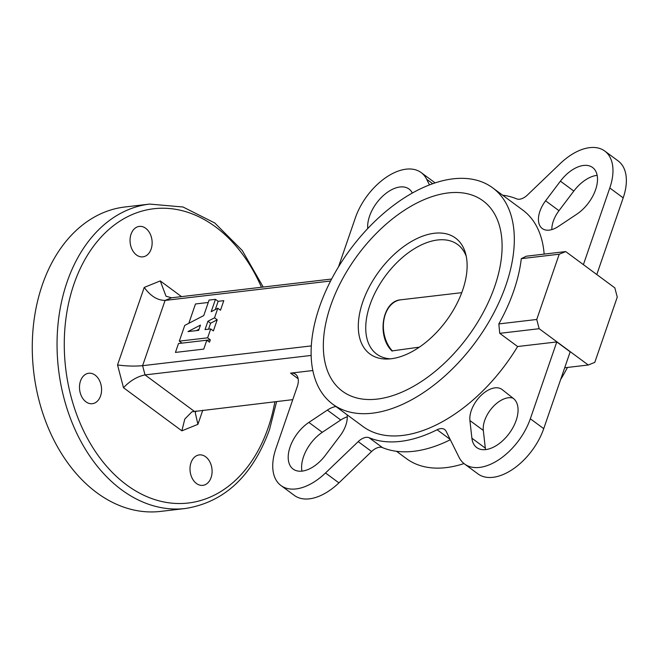 <?xml version="1.0" encoding="UTF-8"?>
<svg xmlns="http://www.w3.org/2000/svg" width="659" height="659" viewBox="0 0 659 659"><rect width="100%" height="100%" fill="white"/><g stroke="black" fill="none" stroke-linecap="round" stroke-linejoin="round"><path stroke-width="0.99" d="M583.396 264.646L609.797 187.972A51.081 29.589 -53.5 0 0 604.756 151.043A51.081 29.589 -53.5 0 0 560.199 163.597L527.513 194.94A13.625 7.892 126.5 0 1 519.638 199.199A13.625 7.892 126.5 0 1 516.615 198.845A141.331 81.873 -53.5 0 0 502.603 195.171M131.042 234.209A15.322 10.981 83.3 0 0 132.311 249.918A15.322 10.981 83.3 0 0 142.879 256.853A15.322 10.981 83.3 0 0 151.142 249.053A15.322 10.981 83.3 0 0 149.873 233.344A15.322 10.981 83.3 0 0 139.304 226.408A15.322 10.981 83.3 0 0 131.042 234.209M191.003 462.709A15.322 10.981 83.3 0 0 192.263 478.418A15.322 10.981 83.3 0 0 202.832 485.354A15.322 10.981 83.3 0 0 211.094 477.553A15.322 10.981 83.3 0 0 209.826 461.844A15.322 10.981 83.3 0 0 199.265 454.908A15.322 10.981 83.3 0 0 191.003 462.709M80.48 381.05A15.322 10.981 83.3 0 0 81.749 396.759A15.322 10.981 83.3 0 0 92.318 403.695A15.322 10.981 83.3 0 0 100.58 395.894A15.322 10.981 83.3 0 0 99.311 380.185A15.322 10.981 83.3 0 0 88.743 373.249A15.322 10.981 83.3 0 0 80.48 381.05M377.22 399.099A118.34 68.552 -53.5 0 0 483.467 312.069A118.34 68.552 -53.5 0 0 483.039 200.83A118.34 68.552 -53.5 0 0 448.211 192.93A118.34 68.552 -53.5 0 0 341.963 279.96A118.34 68.552 -53.5 0 0 342.392 391.191A118.34 68.552 -53.5 0 0 377.22 399.099A118.34 68.552 -53.5 0 0 483.467 312.069A118.34 68.552 -53.5 0 0 483.039 200.83A118.34 68.552 -53.5 0 0 448.211 192.93A118.34 68.552 -53.5 0 0 341.963 279.96A118.34 68.552 -53.5 0 0 342.392 391.191A118.34 68.552 -53.5 0 0 377.22 399.099M42.283 284.968A153.25 109.781 -96.7 0 1 124.905 206.992L149.684 204.084A153.25 109.781 -96.7 0 0 67.061 282.06A153.25 109.781 -96.7 0 0 79.706 439.174A153.25 109.781 -96.7 0 0 185.377 508.501L160.59 511.409A153.25 109.781 -96.7 0 1 54.928 442.082A153.25 109.781 -96.7 0 1 42.283 284.968M301.962 471.136A30.652 17.752 126.5 0 1 322.276 432.312L340.752 419.997A23.839 13.806 126.5 0 1 347.277 416.867M335.909 406.521A23.839 13.806 -53.5 0 0 327.358 410.104L308.873 422.411A30.652 17.752 -53.5 0 0 290.026 447.148A30.652 17.752 -53.5 0 0 293.131 469.068A30.652 17.752 -53.5 0 0 302.151 471.111A30.652 17.752 -53.5 0 0 325.299 455.41L340.126 435.764A23.839 13.806 -53.5 0 0 347.112 414.799M485.526 449.611A30.652 17.752 126.5 0 1 485.304 448.12L483.319 430.451A23.839 13.806 126.5 0 1 492.874 406.957A23.839 13.806 126.5 0 1 513.015 398.143M471.902 438.219A30.652 17.752 -53.5 0 0 476.704 447.543A30.652 17.752 -53.5 0 0 485.724 449.595A30.652 17.752 -53.5 0 0 513.114 427.287A30.652 17.752 -53.5 0 0 513.386 398.44L502.183 389.609A23.839 13.806 -53.5 0 0 501.985 389.453A23.839 13.806 -53.5 0 0 481.037 395.458A23.839 13.806 -53.5 0 0 469.916 420.549L471.902 438.219L485.304 448.12M551.83 229.596A23.839 13.806 126.5 0 1 558.98 210.699L573.816 191.061A30.652 17.752 126.5 0 1 597.153 175.335M545.586 200.806A23.839 13.806 -53.5 0 0 542.266 228.525A23.839 13.806 -53.5 0 0 549.285 230.123A23.839 13.806 -53.5 0 0 558.354 226.465L576.839 214.159A30.652 17.752 -53.5 0 0 595.687 189.421A30.652 17.752 -53.5 0 0 592.581 167.501A30.652 17.752 -53.5 0 0 560.414 181.159L545.586 200.806L558.98 210.699M312.86 370.531L290.57 373.142A17.027 9.86 126.5 0 1 295.586 374.279A17.027 9.86 126.5 0 1 297.267 386.594L275.915 448.59A51.081 29.589 -53.5 0 0 280.956 485.526A51.081 29.589 -53.5 0 0 295.998 488.937A51.081 29.589 -53.5 0 0 325.513 472.973L358.199 441.621A13.625 7.892 126.5 0 1 369.098 437.716A141.331 81.873 -53.5 0 0 400.466 441.39A141.331 81.873 -53.5 0 0 437.115 429.742A13.625 7.892 126.5 0 1 444.652 429.536A13.625 7.892 126.5 0 1 446.127 431.315L459.059 457.313A51.081 29.589 -53.5 0 0 464.57 464.002A51.081 29.589 -53.5 0 0 479.604 467.412A51.081 29.589 -53.5 0 0 530.33 418.77L556.781 341.939L517.603 346.527A134.518 77.927 -53.5 0 1 402.509 435.459A134.518 77.927 -53.5 0 1 362.92 426.472L332.779 404.206A134.518 77.927 -53.5 0 0 372.368 413.193A134.518 77.927 -53.5 0 0 493.138 314.261A134.518 77.927 -53.5 0 0 492.652 187.823A134.518 77.927 -53.5 0 0 453.062 178.836A134.518 77.927 -53.5 0 0 332.293 277.76A134.518 77.927 -53.5 0 0 332.779 404.206M464.57 464.002L477.964 473.903A51.081 29.589 -53.5 0 0 493.006 477.314A51.081 29.589 -53.5 0 0 543.724 428.663L570.183 351.832L556.781 341.939M369.098 437.716L382.492 447.618A141.331 81.873 -53.5 0 0 413.86 451.291A141.331 81.873 -53.5 0 0 450.319 439.742M280.956 485.526L294.359 495.428A51.081 29.589 -53.5 0 0 309.392 498.838A51.081 29.589 -53.5 0 0 338.907 482.874L371.594 451.522L358.199 441.621M396.512 451.291L406.455 458.639A134.518 77.927 -53.5 0 0 446.044 467.626A134.518 77.927 -53.5 0 0 464.018 463.574M311.18 355.44L145.029 374.913C137.294 376.478 130.12 380.745 123.497 387.714L117.533 364.962L144.23 287.415L160.269 280.923L181.522 296.624M202.783 410.195L197.906 424.347L181.868 430.838L184.8 419.05L191.967 411.776L292.769 399.642M160.269 280.923L166.019 296.237L171.587 297.786L331.625 279.029M330.596 281.014L165.079 300.422C157.386 300.339 150.441 296.006 144.23 287.415M171.587 297.786L165.079 300.422L142.608 365.679L311.345 345.901M412.32 193.038A30.652 17.752 -53.5 0 0 409.008 189.026A30.652 17.752 -53.5 0 0 382.311 196.53A30.652 17.752 -53.5 0 0 367.738 228.533M429.462 184.907L426.653 179.248A51.081 29.589 -53.5 0 0 421.142 172.567A51.081 29.589 -53.5 0 0 355.382 217.799L338.462 266.953M544.145 254.11A134.518 77.927 -53.5 0 0 522.793 210.089L492.652 187.823M435.097 182.889A51.081 29.589 -53.5 0 0 434.536 182.461L421.142 172.567M596.79 274.548L623.192 197.873A51.081 29.589 -53.5 0 0 618.15 160.936L604.756 151.043M382.492 447.618A13.625 7.892 -53.5 0 0 371.594 451.522M564.697 367.771L588.281 365.004L539.161 328.709L499.744 333.33L517.603 346.527M499.744 333.33L498.83 323.923L536.739 319.475L559.211 254.217L521.302 258.657A134.518 77.927 126.5 0 1 498.83 323.923M521.302 258.657L526.302 256.203L565.719 251.581L614.839 287.876L617.261 297.11L594.789 362.368L588.281 365.004M560.652 379.51A134.518 77.927 -53.5 0 0 567.481 367.442M536.739 319.475L539.161 328.709M565.719 251.581L559.211 254.217M197.906 424.347L195.253 412.641L196.127 410.977M194.15 411.208L145.029 374.913L142.608 365.679C134.65 366.388 126.289 366.14 117.533 364.962M434.322 233.261A72.045 41.731 126.5 0 1 465.534 253.344A72.045 41.731 126.5 0 1 447.856 318.635A72.045 41.731 126.5 0 1 391.108 358.768A72.045 41.731 126.5 0 1 387.443 359.031A72.045 41.731 126.5 0 1 363.628 299.524A72.045 41.731 126.5 0 1 434.322 233.261M466.234 256.285A68.108 39.458 -53.5 0 0 457.659 244.53A68.108 39.458 -53.5 0 0 437.609 239.983A68.108 39.458 -53.5 0 0 376.462 290.075A68.108 39.458 -53.5 0 0 376.709 354.097A68.108 39.458 -53.5 0 0 390.457 358.842M392.723 350.819L419.404 347.136M206.835 340.217L210.32 339.813L209.496 342.186L206.819 340.209L178.498 343.528L175.434 352.425L203.755 349.105L206.819 340.209M210.699 328.932L205.04 329.599L207.915 321.246L214.529 317.811L217.816 308.264L211.201 311.699L215.46 299.334L209.084 300.084L203.755 315.562L184.734 325.431L179.314 341.148L207.634 337.828L210.699 328.932L213.384 330.909L217.206 319.796L210.592 323.223L208.541 329.187M217.816 308.264L220.493 310.249L223.796 300.652L218.137 301.32L215.295 309.573M208.26 302.473L195.476 303.972L188.82 323.305M215.46 299.334L218.137 301.32M214.529 317.811L217.206 319.796M207.634 337.828L210.32 339.813M179.314 341.148L181.975 343.117M200.468 325.109L187.955 331.601L198.664 330.34L200.468 325.109M207.915 321.246L210.592 323.223M199.059 329.212L196.349 330.612M261.45 287.25A148.143 106.124 83.3 0 0 163.984 208.236A148.143 106.124 83.3 0 0 73.948 284.12A148.143 106.124 83.3 0 0 126.635 484.925A148.143 106.124 83.3 0 0 268.188 427.642A148.143 106.124 83.3 0 0 274.877 401.743M308.873 422.411L322.276 432.312M530.33 418.77L543.724 428.663M450.13 439.364L437.115 429.742M325.513 472.973L338.907 482.874M298.14 378.736L290.57 373.142M609.797 187.972L623.192 197.873M426.653 179.248L432.683 183.713M560.414 181.159L573.816 191.061M469.916 420.549L483.319 430.451M327.358 410.104L340.752 419.997M181.868 430.838L123.497 387.714M461.745 292.662L400.87 299.796A28.947 20.734 83.3 0 0 383.884 320.035A28.947 20.734 83.3 0 0 392.385 350.934M185.377 508.501C224.447 502.224 252.479 475.963 269.482 429.717L276.632 401.537M263.205 287.044L242.257 250.486L214.785 222.989L183.021 207L149.684 204.084M400.87 299.796C382.088 300.825 376.495 336.642 392.171 351.123"/></g></svg>
